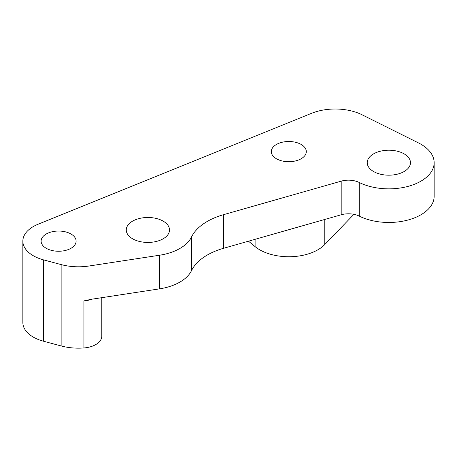 <?xml version="1.0" encoding="UTF-8"?>
<svg xmlns="http://www.w3.org/2000/svg" width="457" height="457" viewBox="0 0 457 457"><rect width="100%" height="100%" fill="white"/><g stroke="black" fill="none" stroke-linecap="round" stroke-linejoin="round"><path stroke-width="0.69" d="M353.907 214.327L324.773 244.535A41.176 23.775 180 0 1 259.679 249.779A41.176 23.775 180 0 1 255.103 246.631L248.482 241.193M301.169 144.458A17.503 10.105 0 0 0 282.1 142.27A17.503 10.105 0 0 0 271.298 151.604A17.503 10.105 0 0 0 276.422 158.75A17.503 10.105 0 0 0 295.49 160.938A17.503 10.105 0 0 0 306.299 151.604A17.503 10.105 0 0 0 301.169 144.458M70.989 234.001A17.503 10.105 0 0 0 51.915 231.813A17.503 10.105 0 0 0 41.113 241.147A17.503 10.105 0 0 0 46.237 248.288A17.503 10.105 0 0 0 65.311 250.482A17.503 10.105 0 0 0 76.113 241.147A17.503 10.105 0 0 0 70.989 234.001M404.142 153.872A21.616 12.482 0 0 0 380.584 151.164A21.616 12.482 0 0 0 367.239 162.698A21.616 12.482 0 0 0 373.569 171.524A21.616 12.482 0 0 0 397.127 174.231A21.616 12.482 0 0 0 410.472 162.698A21.616 12.482 0 0 0 404.142 153.872M163.172 221.137A21.616 12.482 0 0 0 139.614 218.429A21.616 12.482 0 0 0 126.269 229.962A21.616 12.482 0 0 0 132.599 238.783A21.616 12.482 0 0 0 156.157 241.49A21.616 12.482 0 0 0 169.507 229.962A21.616 12.482 0 0 0 163.172 221.137M420.886 144.206A45.294 26.152 0 0 0 418.463 142.91L362.098 114.798A41.176 23.775 0 0 0 311.508 113.336L38.057 224.25A35.76 20.645 0 0 0 22.85 241.147A35.76 20.645 0 0 0 43.546 259.873L61.135 264.586A41.176 23.775 0 0 0 89.018 266.008L159.476 255.24A45.294 26.152 0 0 0 191.506 237.012A61.764 35.663 180 0 1 223.65 214.641L341.19 181.155A16.469 9.511 180 0 1 359.248 182.486A45.294 26.152 0 0 0 407.701 186.479A45.294 26.152 0 0 0 434.15 162.698A45.294 26.152 0 0 0 420.886 144.206M101.797 297.678L101.797 336.175A20.588 11.888 180 0 1 83.934 347.954L83.934 300.883L91.617 299.232L159.476 288.864A45.294 26.152 0 0 0 191.506 270.63A61.764 35.663 180 0 1 223.65 248.265L341.19 214.779A16.469 9.511 180 0 1 359.248 216.11A45.294 26.152 0 0 0 407.701 220.097A45.294 26.152 0 0 0 434.15 196.321L434.15 162.698M83.934 347.954A41.176 23.775 180 0 1 61.135 345.949L43.546 341.236A35.76 20.645 180 0 1 22.85 322.511L22.85 241.147M89.018 299.769L89.018 266.008M255.103 246.631L255.103 239.302M359.248 182.486L359.248 216.11M43.546 259.873L43.546 341.236M61.135 264.586L61.135 345.949M159.476 255.24L159.476 288.864M191.506 237.012L191.506 270.63M223.65 214.641L223.65 248.265M341.19 181.155L341.19 214.779M324.773 244.535L324.773 219.457M92.245 299.135A20.588 11.888 180 0 1 83.934 300.883"/></g></svg>

